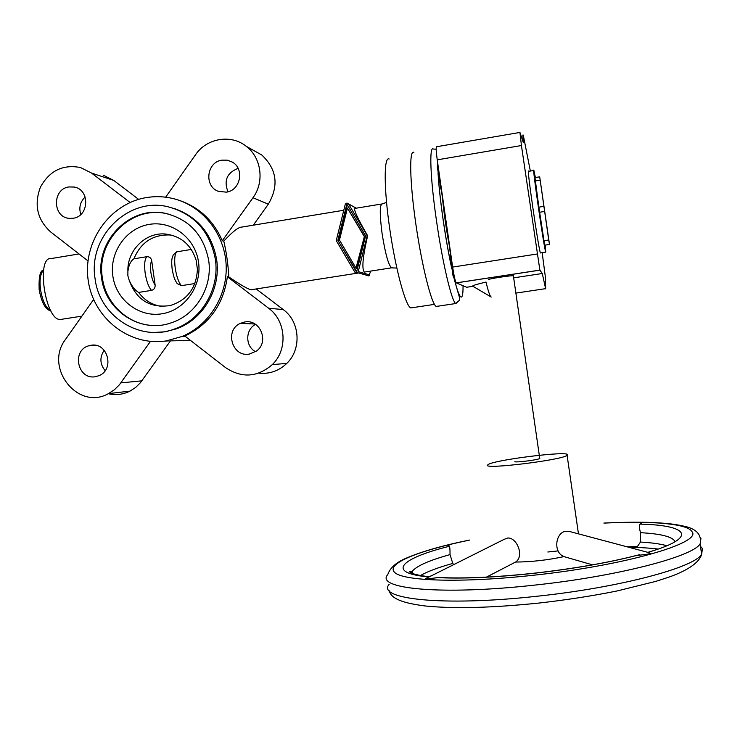 <?xml version="1.0" encoding="UTF-8"?>
<svg xmlns="http://www.w3.org/2000/svg" width="740" height="740" viewBox="0 0 740 740"><rect width="100%" height="100%" fill="white"/><g stroke="black" fill="none" stroke-linecap="round" stroke-linejoin="round"><path stroke-width="1.11" d="M79.032 253.95L51.412 258.51C35.761 255.966 45.094 320.355 60.255 319.514L62.197 319.208M112.832 275.955C115.986 299.737 138.759 317.525 161.699 313.834C184.686 310.486 202.103 286.223 198.533 262.145C195.304 238.021 172.004 220.363 149.147 224.405C126.235 228.096 109.344 252.229 112.832 275.955M161.81 306.48C152.246 305.046 144.522 300.366 138.648 292.42C134.921 290.311 131.748 286.204 129.139 280.099L127.863 275.724L127.9 271.256C128.779 264.957 130.786 260.804 133.94 258.806C140.683 242.554 152.551 234.608 169.543 234.959L172.716 235.403M129.139 280.099C136.271 299.904 149.961 308.386 170.209 305.555C187.424 300.079 196.488 287.953 197.404 269.175L196.146 260.239C191.235 244.949 181.143 236.217 165.862 234.062C145.863 231.777 126.975 250.425 127.9 271.256M101.519 277.546C105.284 310.689 140.637 333.943 171.273 322.797C195.989 314.99 212.852 287 208.671 260.276C203.611 234.645 188.931 218.947 164.613 213.185C129.555 205.785 95.266 241.203 101.519 277.546M170.561 214.609L165.335 213.398C130.333 206.016 96.098 241.37 102.342 277.648C105.607 303.705 128.196 324.971 153.569 325.507M413.882 152.394C409.081 149.221 409.729 182.012 415.889 224.331C422.004 266.613 431.587 304.371 436.23 306.443L437.618 306.24M389.166 159.008C383.81 156.075 383.764 187.904 389.73 228.771C395.623 269.61 405.566 306.027 410.774 307.933L412.356 307.692M227.374 276.742C223.415 304.565 209.244 324.333 184.852 336.034L225.598 367.641C241.832 378.381 257.409 377.372 272.311 364.617C288.045 349.687 286.158 320.864 268.62 308.229L227.374 276.742L228.854 276.991C240.426 284.798 247.789 289.053 250.934 289.775L251.822 289.636M381.516 204.018L355.108 208.375C353.174 208.773 357.226 217.68 367.243 235.089L367.447 236.523C362.711 257.233 361.675 269.082 364.339 272.079L365.329 271.932M154.743 332.436L164.937 331.798L176.518 328.8C203.278 319.393 221.168 288.702 216.617 259.472C211.825 233.637 197.543 216.589 173.761 208.329M215.34 259.204C209.91 231.222 194.028 213.721 167.693 206.691C127.854 196.942 87.884 237.096 95.072 278.582C99.317 316.489 140.406 342.666 175.112 328.773C201.955 319.329 219.91 288.535 215.34 259.204M146.104 197.636C109.428 203.713 82.621 242.313 88.171 280.164C93.184 318.098 129.417 346.662 166.213 340.909L182.216 336.423C209.522 325.064 228.013 294.779 226.098 264.014C224.266 233.23 202.279 205.96 173.854 198.746C164.669 196.433 155.419 196.063 146.104 197.636M170.69 340.872L190.522 340.428M164.872 341.094L169.007 340.881M172.133 268.99C173.78 278.064 175.084 279.803 175.325 280.46L177.119 283.55L181.374 285.668L194.879 283.531M138.648 292.42L151.534 290.385C154.133 289.618 155.326 287.805 155.113 284.956L151.719 260.767C151.145 257.973 149.508 256.623 146.807 256.706L133.94 258.806M249.306 354.09L256.512 351.019C269.545 341.954 260.175 318.829 244.764 321.974L240.278 323.38C224.276 330.327 232.221 357.429 249.306 354.09M95.312 376.706L98.929 375.68C115.042 369.63 107.716 341.88 90.927 345.284L88.763 345.793C71.382 350.418 77.663 380.11 95.312 376.706M226.422 192.141C240.528 190.448 244.746 168.702 232.24 162.042L227.245 160.164L221.908 160.145C206.432 162.079 203.87 186.776 218.651 191.419L226.422 192.141M73.214 218.254C89.225 216.358 90.104 189.56 74.231 187.035L68.848 186.942C52.078 189.061 52.475 217.357 69.283 218.374L73.214 218.254M258.76 373.154C269.508 374.218 278.851 370.971 286.796 363.386C301.846 349.141 300.042 321.65 283.272 309.588L256.216 288.97M93.601 299.515L65.601 339.281C43.688 367.373 77.894 411.116 108.466 393.615L114.358 389.786L119.399 384.772L150.46 341.39M130.092 202.492L91.529 173.058L80.475 167.527C62.872 164.169 49.534 170.7 40.441 187.118C33.855 204.758 37.25 219.697 50.653 231.944L87.958 260.878M343.786 210.243L241.823 227.078C238.585 226.977 232.573 231.666 223.794 241.148L222.287 240.75C213.62 220.733 199.347 207.293 179.45 200.447M222.287 240.75L252.978 197.746C264.698 182.012 261.442 157.528 246.133 146.233C230.945 133.977 206.701 138.149 195.573 154.697L165.649 197.192M253.284 225.182L268.333 204.175C279.072 185.685 276.889 169.294 261.793 155.012L253.367 150.294M227.985 191.79C223.619 180.551 226.986 172.744 238.104 168.359M80.826 214.461C78.681 207.7 80.133 201.881 85.165 196.988M138.621 199.365L113.794 180.458L103.202 175.158M108.271 393.717C115.792 395.428 123.025 394.568 129.981 391.118L135.633 387.455L140.461 382.663L170.339 341.048M105.145 370.657C99.854 364.089 99.539 357.281 104.183 350.251M255.587 351.676C245.162 346.514 245.143 329.55 255.55 324.37M191.309 249.445L176.62 251.84L173.179 255.041L172.106 258.232C172.041 258.982 171.273 260.249 172.115 268.879M223.794 241.148C226.394 252.192 228.087 264.143 228.854 276.991M167.111 331.418L166.398 331.261M364.432 236.301L356.449 268.269L356.005 268.13L364.432 236.301L347.43 208.042L339.466 240.047L356.005 268.13M364.006 236.106L347.43 208.042M337.856 240.306L346.866 204.092L365.625 235.838L356.569 272.098L337.856 240.306L356.68 271.654M347.236 204.712L338.337 240.491M348.596 204.009L348.503 203.861C347.134 202.714 346.033 202.945 345.201 204.573L336.441 239.806L336.635 241.231L354.839 272.163L357.55 272.681L358.243 271.626L367.059 236.347L366.855 234.913L348.596 204.009L356.107 208.208M366.42 275.428L369.001 275.918L370.611 271.108M167.074 331.113L167.786 331.289M530.349 171.042L523.254 135.087C522.745 134.051 522.773 136.585 523.337 142.7L519.942 132.432L521.432 145.53L539.876 270.109L542.272 273.504L545.667 288.859L545.51 278.074L542.17 252.664M542.272 273.504L513.791 277.833M472.823 286.25L472.934 286.315C471.389 285.927 475.737 284.512 485.995 282.06C488.123 290.802 489.751 295.732 490.898 296.851L491.23 297.055M488.724 279.609C486.901 279.063 511.627 275.225 513.375 275.789L513.403 275.983M539.849 458.245L539.756 458.467C538.295 459.956 513.403 463 514.938 461.51M453.75 564.611L452.778 563.427L450.031 554.602C450.087 549.404 449.818 546.638 449.236 546.296C400.821 558.395 384.948 572.927 428.83 576.978L425.778 578.541L428.432 578.745L439.19 577.496C463.934 578.745 495.819 577.293 534.826 573.121M504.255 539.303L507.742 538.008C516.835 537.407 524.466 555.796 515.845 561.901L515.669 562.048C531.338 561.956 547.48 560.134 564.102 556.573C553.095 552.863 555.24 532.957 565.462 531.283L569.041 531.348L648.601 552.549L650.46 553.335L647.398 554.205L635.752 555.638C607.651 562.788 574.046 568.607 534.928 573.112M635.392 546.61L637.39 546.564L640.452 542.059L640.489 532.689C639.157 527.592 638.962 524.743 639.906 524.124L641.635 522.986L639.887 522.81M540.607 252.951L540.441 252.932C538.84 251.276 526.279 164.724 528.601 171.338L533.762 170.478M545.306 245.07L545.75 252.109C544.353 250.416 531.783 163.799 533.901 170.45L535.381 177.535M567.478 454.841L567.099 455.313C562.4 460.132 481.296 469.918 487.716 464.961L487.965 464.72C492.674 460.058 569.532 450.447 567.478 454.841M647.398 554.205L650.46 553.335M425.778 578.541L428.432 578.745M449.236 546.296L448.014 545.528L449.411 545.019M548.729 239.982L539.691 176.823L549.487 244.422L548.729 239.982L543.983 240.722L538.868 207.163L534.974 177.6L539.663 176.823M549.487 244.422L544.76 245.153L543.983 240.722M437.923 164.724L437.331 165.335L437.414 167.684L442.344 196.766C443.871 212.658 446.257 229.261 449.504 246.587L449.707 246.688M449.504 246.587L452.741 274.327L453.407 277.158L454.684 278.915M519.869 132.442L436.646 146.733C435.869 146.862 436.064 151.228 437.229 159.84L452.639 267.075C454.018 276.085 455.22 281.348 456.256 282.865L466.737 287.259L472.934 286.315M43.558 270.267C40.404 273.365 39.386 279.748 40.497 289.433C42.495 300.986 45.917 308.053 50.745 310.624M436.175 149.23L433.381 149.045C429.126 145.308 430.245 177.822 436.35 219.799C442.4 262.543 451.77 301.92 455.794 303.52L456.145 303.687M454.231 278.869C457.163 290.367 459.447 296.435 461.075 297.064C462.472 297.332 463.12 293.549 463.046 285.714M438.145 173.697C438.894 186.184 440.541 201.4 443.094 219.355C445.711 237.355 448.579 253.589 451.705 268.056M386.539 202.418L382.229 203.898C379.675 204.481 379.62 214.322 382.071 233.433C385.216 253.293 388.352 264.763 391.506 267.843L392.2 267.76M176.62 251.84C174.668 254.366 174.205 259.796 175.223 268.111C176.555 276.483 178.599 282.338 181.374 285.668M146.807 256.706C144.689 259.25 144.133 264.661 145.142 272.949C146.465 281.283 148.601 287.092 151.534 290.385M151.719 260.767C150.46 263.014 150.183 266.918 150.886 272.477C151.746 278.064 153.162 282.227 155.113 284.956M268.62 308.229L283.272 309.588M120.861 382.867L141.849 380.85M252.978 197.746L268.333 204.175M91.529 173.058L113.794 180.458M358.243 271.626L369.649 274.919M700.466 546.314L702.445 548.553L701.631 554.297C694.222 567.589 619.186 587.653 536.851 596.264C441.919 606.745 376.087 598.919 389.157 584.332M700.234 537.416L700.956 538.415L700.114 543.918C692.631 556.656 617.539 576.293 535.242 585.044C440.328 595.663 374.625 588.605 387.769 574.582C390.11 567.793 396.307 562.298 406.334 558.108C422.151 551.383 443.204 545.371 469.502 540.071M605.237 523.06C651.209 520.729 687.719 523.587 692.029 531.718C702.14 542.818 625.735 565.36 534.363 575.146C461.815 583.203 403.448 581.15 394.661 572.455C385.438 563.751 418.729 550.579 468.587 540.302M411.264 573.99L412.374 571.141C416.888 565.813 429.44 560.3 450.031 554.602M419.858 575.868C426.98 571.687 437.96 567.543 452.778 563.427M640.452 542.059C651.663 542.698 660.496 543.928 666.934 545.75M640.489 532.689C660.755 533.78 672.244 536.676 674.954 541.365M639.517 554.713C610.306 562.382 575.405 568.551 534.798 573.195C494.468 577.524 461.547 578.967 436.036 577.524M639.906 524.124C688.126 525.123 699.189 537.323 647.879 552.355M539.608 212.26L544.39 211.492M538.868 207.163L543.65 206.386M535.325 180.921L540.061 180.135M437.331 165.335L437.997 165.224M450.077 254.181L450.771 254.07M452.741 274.327L453.814 274.161M453.407 277.158L454.397 277.01M440.596 188.219L441.29 188.099M437.414 167.684L438.33 167.536M539.904 270.156L456.312 282.902M521.432 145.53L437.229 159.84M537.129 254.005L452.639 267.075M39.155 289.812C42.458 306.915 47.573 310.282 50.838 310.8M438.015 172.735C438.755 185.407 440.439 200.938 443.057 219.327C445.73 237.762 448.662 254.338 451.863 269.046M454.092 278.684C460.715 302.253 459.753 297.082 459.503 300.227L455.794 303.52L436.23 306.443M76.312 187.655L74.231 187.035M96.959 345.663L88.763 345.793M254.967 324L240.278 323.38M129.981 391.118L108.466 393.615M286.796 363.386L272.311 364.617M261.793 155.012L246.133 146.233M165.862 234.062L169.543 234.959M185.361 336.432L182.216 336.423M175.112 328.773L176.518 328.8M369.001 275.918L357.55 272.681M356.227 208.19L348.503 203.861M396.816 268.074L391.506 267.843L364.339 272.079M358.604 272.977L250.934 289.775M434.473 304.371L410.774 307.933M437.71 164.678L437.692 163.087M164.613 213.185L165.335 213.398M81.89 316.137L60.255 319.514M39.146 289.766C38.684 276.742 40.164 270.202 43.577 270.156M545.547 288.665L516.002 293.086M539.756 458.467L513.375 275.789M515.845 561.901L486.467 577.126M637.39 546.564L626.984 546.786M603.868 523.069C620.083 522.274 634.948 522.042 648.462 522.366C667.147 523.106 674.686 524.207 683.057 525.974C696.248 528.536 701.927 534.521 700.114 543.918L701.631 554.297C698.569 565.443 679.024 573.694 668.026 577.422L655.807 581.381L617.086 590.964C592.176 595.977 565.896 600.038 538.239 603.137C491.286 607.91 453.583 608.854 425.121 605.968C397.325 602.434 390.831 596.893 389.138 590.585M545.75 252.109L540.441 252.932M578.467 533.864L567.099 455.313M547.831 552.003L558.136 550.902M628.945 547.313C640.266 547.452 650.025 548.035 658.221 549.062M563.954 556.61L592.453 564.851M431.651 575.683L428.266 576.923M647.824 552.345L654.419 550.338M429.487 576.765C411.912 574.777 409.211 572.057 409.359 571.317L412.245 571.317L412.68 574.397M504.255 539.293L429.44 576.793M454.832 278.897L454.342 278.971M472.777 286.204L490.916 296.87M456.256 282.865L539.876 270.109"/></g></svg>
